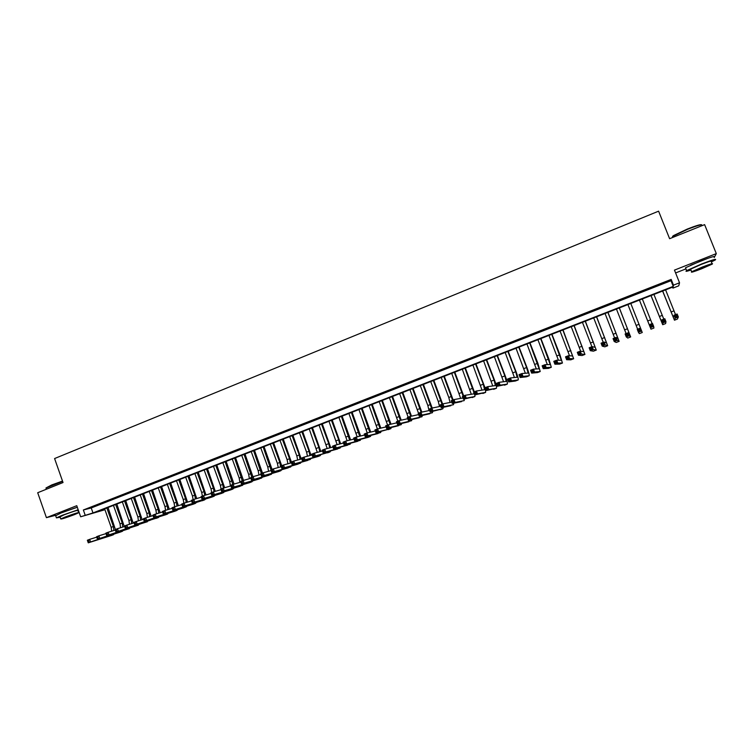 <?xml version="1.0" encoding="UTF-8"?>
<svg xmlns="http://www.w3.org/2000/svg" width="754" height="754" viewBox="0 0 754 754"><rect width="100%" height="100%" fill="white"/><g stroke="black" fill="none" stroke-linecap="round" stroke-linejoin="round"><path stroke-width="1.13" d="M75.72 507.744L60.009 513.342M708.194 258.207L690.702 265.182M104.118 509.968L80.659 516.782L92.987 512.937L673.247 286.379L673.482 285.163L679.533 282.797L678.741 285.832L672.917 288.103L673.143 286.935L96.578 511.975L104.118 509.968L103.826 509.148M675.593 272.948L685.952 268.876M672.549 287.17L672.917 288.103M714.801 256.454L716.3 253.617L704.613 224.626L669.609 238.698L658.6 211.167L54.59 458.545L63.025 482.541L37.7 492.73L46.418 517.659L55.673 515.302M714.236 257.519L714.66 256.718M96.569 505.321L91.206 507.423L96.569 505.321M105.551 501.796L100.159 503.917L105.551 501.796M114.58 498.262L109.16 500.383L114.58 498.262M123.647 494.709L118.199 496.839L123.647 494.709M132.761 491.127L127.285 493.276L132.761 491.127M141.922 487.536L136.417 489.695L141.922 487.536M151.13 483.927L145.597 486.094L151.13 483.927M160.376 480.307L154.824 482.485L160.376 480.307M169.669 476.66L164.089 478.847L169.669 476.66M179.018 472.994L173.401 475.19L179.018 472.994M188.406 469.308L182.76 471.523L188.406 469.308M197.84 465.614L192.176 467.838L197.84 465.614M207.322 461.891L201.629 464.125L207.322 461.891M216.85 458.159L211.129 460.402L216.85 458.159M226.436 454.398L220.677 456.651L226.436 454.398M236.059 450.628L230.281 452.89L236.059 450.628M245.738 446.83L239.932 449.111L245.738 446.83M255.465 443.013L249.621 445.303L255.465 443.013M265.238 439.177L259.367 441.486L265.238 439.177M275.069 435.331L269.169 437.64L275.069 435.331M284.946 431.458L279.018 433.786L284.946 431.458M294.871 427.565L288.914 429.903L294.871 427.565M304.852 423.654L298.857 426.001L304.852 423.654M314.88 419.714L308.857 422.08L314.88 419.714M324.965 415.765L318.904 418.14L324.965 415.765M335.096 411.788L329.008 414.172L335.096 411.788M345.285 407.791L339.168 410.195L345.285 407.791M355.53 403.776L349.375 406.189L355.53 403.776M365.822 399.743L359.639 402.165L365.822 399.743M376.171 395.68L369.95 398.121L376.171 395.68M386.576 391.609L380.327 394.059L386.576 391.609M397.028 387.499L390.751 389.969L397.028 387.499M407.546 383.381L401.232 385.859L407.546 383.381M418.112 379.234L411.759 381.722L418.112 379.234M428.734 375.068L422.353 377.575L428.734 375.068M439.422 370.883L433.003 373.4L439.422 370.883M450.157 366.67L443.71 369.196L450.157 366.67M460.958 362.438L454.474 364.983L460.958 362.438M471.806 358.178L465.284 360.742L471.806 358.178M482.72 353.899L476.17 356.472L482.72 353.899M493.691 349.602L487.103 352.184L493.691 349.602M504.728 345.275L498.102 347.867L504.728 345.275M515.821 340.921L509.157 343.532L515.821 340.921M526.971 336.548L520.269 339.177L526.971 336.548M538.186 332.156L531.447 334.795L538.186 332.156M549.459 327.736L542.682 330.384L549.459 327.736M560.797 323.287L553.983 325.954L560.797 323.287M572.192 318.819L565.349 321.506L572.192 318.819M583.653 314.324L576.772 317.019L583.653 314.324M595.179 309.8L588.261 312.514L595.179 309.8M606.772 305.257L599.807 307.99L606.772 305.257M618.421 300.686L611.428 303.438L618.421 300.686M630.146 296.096L623.106 298.857L630.146 296.096M641.927 291.468L634.915 294.428L641.927 291.468M653.784 286.822L646.696 289.809L653.784 286.822M671.183 279.404L83.355 509.987L91.234 507.96L670.985 280.714L671.183 279.404L673.482 285.163M665.697 282.147L658.544 285.163L665.697 282.147M80.659 516.782L76.757 505.698L46.418 517.659M83.355 509.987L85.136 515.029M716.3 253.617L674.462 270.111L679.533 282.797M670.985 280.714L673.247 286.379M91.234 507.96L92.987 512.937M662.681 291.016L673.341 317.387L674.048 315.191L677.149 314.003L678.327 316.963L675.226 318.15L674.462 320.196L662.606 291.044M665.603 289.875L675.518 314.635M677.073 316.369L676.592 315.181L675.358 315.662L675.829 316.84L677.073 316.369L678.327 316.963L677.412 319.074L674.453 320.205L677.412 319.074M675.829 316.84L675.226 318.15L674.048 315.191L675.358 315.662M676.592 315.181L677.149 314.003M673.115 236.803C672.106 236.85 672.304 236.407 673.718 235.484L687.365 229.037C696.008 225.644 700.768 224.23 701.625 224.796M701.861 225.408C702.521 224.051 697.733 225.361 687.507 229.339L673.529 235.945L672.926 236.351L673.171 237.265M711.38 261.93L715.226 259.97C717.111 258.443 712.521 259.8 701.446 264.032L686.649 270.62C684.971 271.713 686.413 271.515 690.975 270.026M714.076 257.133C715.951 255.578 711.361 256.916 700.287 261.157L685.509 267.774L685.763 268.405M690.796 269.583L690.626 269.14L701.286 264.4C709.241 261.355 712.549 260.384 711.192 261.478L712.078 263.674M701.522 268.829L712.247 264.098C713.604 263.014 710.306 263.994 702.342 267.039L691.672 271.76C690.353 272.825 693.633 271.845 701.522 268.829M702.191 267.359L695.311 270.403L708.572 265.465L702.191 267.359M62.61 481.363L45.956 487.989L51.743 484.935L62.516 481.099M78.18 509.751L62.214 515.302L56.418 517.866L60.141 517.263M77.313 507.272L61.338 512.814L55.664 515.717M60.018 516.886L64.118 514.812C72.959 511.504 77.568 510.062 77.916 510.496L78.633 512.531M74.495 514.605L78.708 512.758C78.369 512.343 73.769 513.794 64.919 517.103L60.735 518.941C61.14 519.327 65.73 517.885 74.495 514.605M66.644 516.65L75.523 513.851L66.644 516.65M46.39 489.233L46.117 488.46M651.032 295.568L661.578 321.892L661.71 319.932L664.792 318.744L665.961 321.694L662.879 322.882L662.7 324.701L650.985 295.587M653.935 294.437L663.784 319.131M664.698 321.11L664.227 319.922L662.992 320.403L663.463 321.581L664.698 321.11L665.961 321.694L665.631 323.579L662.7 324.701L665.622 323.579M663.463 321.581L662.879 322.882L661.71 319.932L662.992 320.403M664.227 319.922L664.792 318.744M647.743 321.081L639.43 300.092L649.882 326.369L649.439 324.635L652.502 323.457L653.671 326.407L653.906 328.056L650.994 329.178L647.743 321.081M642.333 298.961L652.116 323.607M652.389 325.822L651.927 324.644L650.702 325.115L651.164 326.293L652.389 325.822L653.671 326.407L650.608 327.575L650.994 329.178L653.906 328.056M651.164 326.293L650.608 327.575L649.439 324.635L650.702 325.115M651.927 324.644L652.502 323.457M640.165 330.506L639.694 329.328L638.478 329.8L638.94 330.978L640.165 330.506L641.447 331.081L638.402 332.25L637.243 329.309L640.287 328.141L642.257 332.514L630.796 303.466M630.787 303.466L641.145 329.715L640.287 328.141L639.694 329.328M627.912 304.588L637.62 329.168M638.94 330.978L638.402 332.25L639.345 333.626L642.257 332.514L639.354 333.626M637.243 329.309L638.478 329.8M627.997 335.162L627.535 333.994L626.329 334.456L626.791 335.624L627.997 335.162L629.298 335.737L626.272 336.887L625.113 333.965L628.139 332.806L629.298 335.737L630.664 336.944L619.354 307.934M619.307 307.952L629.562 334.154L628.139 332.806L627.535 333.994M616.452 309.065L626.093 333.588M626.791 335.624L626.272 336.887L627.771 338.056L630.664 336.944L627.771 338.056M625.113 333.965L626.329 334.456M615.905 339.8L615.443 338.621L614.246 339.083L614.699 340.261L615.905 339.8L617.215 340.356L614.208 341.505L613.059 338.593L616.065 337.434L617.215 340.356L619.128 341.355L607.969 312.373M607.894 312.401L618.044 338.565L616.065 337.434L615.443 338.621M605.047 313.513L614.633 337.99M614.699 340.261L614.208 341.505L616.263 342.457L619.138 341.355L616.272 342.448M613.059 338.593L614.246 339.083M603.888 344.399L603.426 343.23L602.229 343.692L602.691 344.861L603.888 344.399L605.208 344.955L602.21 346.105L601.07 343.193L604.058 342.043L605.208 344.955L607.667 345.737L596.64 316.793M596.546 316.84L606.584 342.957L604.058 342.043L603.426 343.23M593.709 317.943L603.228 342.363M602.691 344.861L602.21 346.105L604.831 346.821M607.667 345.737L604.812 346.831L607.667 345.737M601.07 343.193L602.229 343.692M591.937 348.979L591.475 347.811L590.288 348.273L590.74 349.432L591.937 348.979L593.266 349.526L590.288 350.667L589.147 347.764L592.126 346.623L593.266 349.526L596.263 350.101L585.377 321.195M585.245 321.242L595.189 347.321L592.126 346.623L591.475 347.811M582.437 322.344L591.899 346.708M590.74 349.432L590.288 350.667L593.417 351.185L596.282 350.092L593.417 351.185M589.147 347.764L590.288 348.273M580.052 353.532L579.59 352.372L578.412 352.825L578.865 353.984L580.052 353.532L581.391 354.069L578.431 355.209L577.3 352.307L580.25 351.175L581.391 354.069L584.944 354.427L574.171 325.568M574.02 325.624L583.85 351.666L580.25 351.175L579.59 352.372M571.221 326.718L580.684 351.232M578.865 353.984L578.431 355.209L582.097 355.52L584.925 354.437L582.097 355.52M577.3 352.307L578.412 352.825M568.233 358.056L567.781 356.896L566.603 357.349L567.055 358.508L568.233 358.056L569.581 358.593L566.64 359.715L565.509 356.831L568.45 355.7L569.581 358.593L573.643 358.753L563.031 329.913M562.842 329.988L572.578 355.982L568.45 355.7L567.781 356.896M560.062 331.072L569.534 355.775M567.055 358.508L566.64 359.715L570.825 359.828L573.662 358.744L570.825 359.828M565.509 356.831L566.603 357.349M556.48 362.561L556.028 361.402L554.859 361.854L555.312 363.004L556.48 362.561L557.837 363.089L554.916 364.21L553.794 361.326L556.716 360.205L557.837 363.089L562.418 363.042L559.958 354.842L551.947 334.239M551.74 334.324L561.372 360.28L556.716 360.205L556.028 361.402M548.969 335.407L558.422 360.233M555.312 363.004L554.916 364.21L559.628 364.107L562.456 363.032L559.628 364.107M553.794 361.326L554.859 361.854M544.793 367.038L544.35 365.878L543.182 366.331L543.634 367.481L544.793 367.038L546.16 367.556L543.257 368.668L542.135 365.794L545.048 364.682L546.16 367.556L551.297 367.292L548.903 359.093L540.92 338.546M540.684 338.64L550.222 364.55L545.048 364.682L544.35 365.878M537.932 339.715L547.357 364.625M543.634 367.481L543.257 368.668L548.478 368.367L551.268 367.311L548.478 368.367M542.135 365.794L543.182 366.331M533.182 371.486L532.739 370.337L531.579 370.779L532.022 371.929L533.182 371.486L534.558 371.995L531.664 373.107L530.552 370.233L533.446 369.13L534.558 371.995L540.203 371.534L537.894 363.324L529.958 342.825M529.694 342.929L539.129 368.8L533.446 369.13L532.739 370.337M526.952 343.994L536.33 368.97M532.022 371.929L531.664 373.107L537.442 372.589M530.552 370.233L531.579 370.779M521.627 375.907L521.184 374.757L520.034 375.2L520.477 376.35L521.627 375.907L523.012 376.416L520.137 377.518L519.035 374.653L521.909 373.55L523.012 376.416L529.167 375.756C529.478 375.021 528.742 372.278 526.952 367.528L519.054 347.085M518.752 347.198L526.622 367.547L528.102 373.032L521.909 373.55L521.184 374.757M516.028 348.263L525.359 373.268M520.477 376.35L520.137 377.518L526.377 376.821L529.129 375.775L526.377 376.821M519.035 374.653L520.034 375.2M510.138 380.308L509.695 379.168L508.554 379.601L508.997 380.751L511.532 380.808L508.677 381.91L507.574 379.055L510.43 377.952L511.532 380.808L518.186 379.95C518.545 379.205 517.838 376.463 516.066 371.722L508.196 351.317M507.885 351.439L515.708 371.741L517.121 377.236L510.43 377.952L509.695 379.168M505.171 352.495L514.435 377.528M508.997 380.751L508.677 381.91L515.406 381.015L518.149 379.969L515.406 381.015M507.574 379.055L508.554 379.601M498.714 384.681L498.281 383.541L497.14 383.984L497.574 385.124L500.119 385.181L497.272 386.265L496.179 383.418L499.025 382.335L500.119 385.181L507.272 384.125C507.678 383.362 506.999 380.61 505.237 375.878L497.404 355.53M497.065 355.662L504.86 375.916L506.207 381.411L499.025 382.335L498.281 383.541M494.37 356.717L503.568 381.76M497.574 385.124L497.272 386.265L507.235 384.144M496.179 383.418L497.14 383.984M487.357 389.036L486.924 387.895L485.783 388.329L486.226 389.469L488.762 389.526L485.934 390.61L484.85 387.773L487.678 386.679L488.762 389.526L496.415 388.282C496.867 387.499 496.217 384.747 494.473 380.025L486.669 359.715M486.302 359.865L494.059 380.073L495.359 385.577L487.678 386.679L486.924 387.895M483.616 360.912L492.758 385.954M486.226 389.469L485.934 390.61L496.368 388.301L493.653 389.337M484.85 387.773L485.783 388.329M484.982 387.716L475.991 363.89M475.595 364.041L483.323 384.201L484.558 389.714L476.396 391.015L477.48 393.842L485.614 392.41L485.387 389.177M472.928 365.087L482.004 390.12M476.057 393.362L477.48 393.842L474.662 394.926L473.587 392.089L476.396 391.015L474.502 392.655L474.935 393.795L476.057 393.362L475.623 392.231M474.935 393.795L474.662 394.926L485.567 392.429M473.587 392.089L474.502 392.655M474.313 391.807L465.369 368.037M464.945 368.197L473.785 392.014M462.296 369.234L471.297 394.267M473.955 393.07L473.766 393.842L465.171 395.313L466.255 398.14L474.869 396.519L475.02 394.86M464.822 397.669L466.255 398.14L463.456 399.215L462.381 396.387L465.171 395.313L463.276 396.962L463.71 398.093L464.822 397.669L464.398 396.529M463.71 398.093L463.456 399.215L474.813 396.538M462.381 396.387L463.276 396.962M463.701 395.878L454.803 372.156M454.36 372.335L463.144 396.095M451.721 373.362L460.647 398.385M453.654 401.948L453.22 400.817L452.108 401.241L452.541 402.372L455.086 402.419L452.306 403.484L451.231 400.666L454.012 399.592L455.086 402.419L464.181 400.61L464.389 399.036M462.975 397.952L454.012 399.592L453.22 400.817M452.541 402.372L452.306 403.484L461.523 401.618M451.231 400.666L452.108 401.241M453.135 399.931L444.294 376.265M443.823 376.444L452.551 400.157M441.194 377.471L448.8 397.471L450.053 402.476M442.541 406.199L442.117 405.077L441.005 405.501L441.439 406.623L443.983 406.67L441.222 407.726L440.157 404.917L442.918 403.852L443.983 406.67L453.474 404.7L453.804 403.183M451.797 402.136L442.918 403.852L442.117 405.077M441.439 406.623L441.222 407.726L450.826 405.709M440.157 404.917L441.005 405.501M442.626 403.965L433.833 380.346M433.333 380.534L442.014 404.201M430.723 381.552L438.3 401.514L439.507 406.538M431.495 410.43L431.071 409.309L429.969 409.733L430.393 410.855L432.947 410.892L430.195 411.948L429.13 409.139L431.882 408.084L432.947 410.892L442.9 408.743L443.277 407.292M440.685 406.302L431.882 408.084L431.071 409.309M430.393 410.855L430.195 411.948L442.909 408.734M429.13 409.139L429.969 409.733M432.193 408.027L423.428 384.399M422.909 384.606L431.533 408.216M420.308 385.624L427.857 405.529L429.017 410.581M420.506 414.643L420.082 413.522L418.988 413.937L419.413 415.058L421.967 415.096L419.233 416.142L418.168 413.343L420.911 412.297L421.967 415.096L432.372 412.768L432.796 411.373M429.629 410.459L420.911 412.297L420.082 413.522M419.413 415.058L419.233 416.142L429.846 413.729M418.168 413.343L418.988 413.937M421.816 412.099L413.079 388.442M412.542 388.659L421.118 412.249M409.95 389.667L418.508 413.211M409.582 418.828L409.158 417.707L408.065 418.121L408.489 419.243L411.043 419.271L408.329 420.317L407.273 417.527L409.988 416.481L411.043 419.271L421.986 416.745L422.372 415.435M418.64 414.587L409.988 416.481L409.158 417.707M408.489 419.243L408.329 420.317L419.394 417.725M407.273 417.527L408.065 418.121M411.496 416.151L402.787 392.457M402.221 392.683L410.751 416.312M399.648 393.682L408.15 417.188M398.706 422.994L398.291 421.872L397.207 422.287L397.622 423.409L400.186 423.437L397.481 424.464L396.434 421.684L399.139 420.647L400.186 423.437L411.571 420.723L411.995 419.46M407.716 418.715L399.139 420.647L398.291 421.872M397.622 423.409L397.481 424.464L408.894 421.74M396.434 421.684L397.207 422.287M401.222 420.176L392.542 396.463M391.948 396.689L400.44 420.355M389.394 397.688L397.848 421.137M387.905 427.132L387.481 426.019L386.406 426.434L386.821 427.546L389.384 427.565L386.689 428.602L385.652 425.822L388.338 424.785L389.384 427.565L401.213 424.681L401.665 423.465M396.858 422.815L388.338 424.785L387.481 426.019M386.821 427.546L386.689 428.602L398.546 425.699M385.652 425.822L386.406 426.434M391.006 424.172L382.353 400.44M381.741 400.676L390.186 424.361M379.196 401.665L387.594 425.077M377.151 431.25L376.736 430.138L375.662 430.553L376.076 431.656L378.64 431.684L375.963 432.702L374.927 429.931L377.603 428.903L378.64 431.684L390.817 428.658L391.392 427.452M386.057 426.896L377.603 428.903L376.736 430.138M376.076 431.656L375.963 432.702L390.836 428.649M374.927 429.931L375.662 430.553M380.827 428.14L372.212 404.389M371.581 404.644L379.978 428.338M369.045 405.633L377.396 428.988M366.453 435.341L366.039 434.238L364.974 434.643L365.388 435.755L367.952 435.774L365.294 436.792L364.257 434.021L366.915 433.003L367.952 435.774L380.572 432.579L381.175 431.401M375.313 430.968L366.915 433.003L366.039 434.238M365.388 435.755L365.294 436.792L378.008 433.55M364.257 434.021L364.974 434.643M370.714 432.08L362.127 408.329M361.468 408.593L369.818 432.296M358.951 409.573L367.255 432.919M355.822 439.412L355.407 438.31L354.352 438.715L354.757 439.827L357.33 439.836L354.682 440.854L353.654 438.093L356.293 437.075L357.33 439.836L370.468 436.443L371.006 435.331M364.625 435.011L356.293 437.075L355.407 438.31M354.757 439.827L354.682 440.854L367.943 437.405M353.654 438.093L354.352 438.715M360.638 436.001L352.099 412.249M351.411 412.513L359.705 436.236M348.904 413.494L357.17 436.868M345.247 443.465L344.832 442.362L343.777 442.768L344.192 443.87L346.755 443.889L344.126 444.888L343.098 442.146L345.728 441.128L346.755 443.889L360.224 440.355L360.883 439.243M354.003 439.045L345.728 441.128L344.832 442.362M344.192 443.87L344.126 444.888L357.811 441.279M343.098 442.146L343.777 442.768M350.619 439.902L342.109 416.142M341.402 416.415L349.649 440.138M338.914 417.396L347.123 440.779M334.719 447.499L334.314 446.396L333.268 446.802L333.673 447.904L336.237 447.914L333.617 448.913L332.599 446.17L335.219 445.162L336.237 447.914L350.12 444.219L350.808 443.135M343.438 443.05L335.219 445.162L334.314 446.396M333.673 447.904L333.617 448.913L347.603 445.18M332.599 446.17L333.268 446.802M340.638 443.767L332.175 420.016M331.449 420.308L338.706 439.818L339.639 444.031M328.97 421.269L337.132 444.672M324.258 451.505L323.852 450.411L322.806 450.807L323.212 451.91L325.785 451.91L323.174 452.909L322.165 450.176L324.767 449.177L325.785 451.91L340.082 448.055L340.789 446.999M332.929 447.047L324.767 449.177L323.852 450.411M323.212 451.91L323.174 452.909L337.575 449.016M322.165 450.176L322.806 450.807M330.723 447.622L322.297 423.88M321.543 424.172L328.763 443.644L329.677 447.895M319.074 425.133L327.198 448.536M313.853 455.491L313.447 454.398L312.41 454.794L312.816 455.887L315.379 455.897L312.787 456.886L311.779 454.153L314.371 453.163L315.379 455.897L330.082 451.882L330.817 450.845M322.476 451.015L314.371 453.163L313.447 454.398M312.816 455.887L312.787 456.886L330.111 451.872M311.779 454.153L312.41 454.794M320.846 451.448L312.467 427.716M311.694 428.018L318.876 447.442L319.771 451.731M309.234 428.979L317.302 452.381M303.494 459.459L303.089 458.366L302.062 458.762L302.467 459.855L305.031 459.855L302.458 460.845L301.449 458.112L304.032 457.131L305.031 459.855L320.139 455.68L320.902 454.662M312.081 454.973L304.032 457.131L303.089 458.366M302.467 459.855L302.458 460.845L317.802 456.575M301.449 458.112L302.062 458.762M311.025 455.256L302.684 431.533M301.883 431.844L309.046 451.231L309.913 455.548M299.442 432.796L306.595 452.174L307.462 456.208M293.193 463.408L292.797 462.315L291.77 462.711L292.175 463.795L294.739 463.795L292.175 464.775L291.176 462.061L293.74 461.071L294.739 463.795L310.252 459.459L311.034 458.47M301.741 458.903L293.74 461.071L292.797 462.315M292.175 463.795L292.175 464.775L307.783 460.402M291.176 462.061L291.77 462.711M301.242 459.035L292.948 435.331M292.128 435.652L299.253 454.992L300.092 459.346M289.696 436.604L296.822 455.925L297.66 460.006M282.957 467.329L282.552 466.245L281.534 466.632L281.93 467.716L284.503 467.716L281.958 468.686L280.959 465.972L283.513 465.001L284.503 467.716L300.412 463.22L301.204 462.249M291.459 462.815L283.513 465.001L282.552 466.245M281.93 467.716L281.958 468.686L298.103 464.106M280.959 465.972L281.534 466.632M291.374 461.985L283.259 439.111M282.42 439.441L289.517 458.734L290.328 463.126M280.007 440.383L287.095 459.667L287.915 463.795M272.76 471.231L272.364 470.147L271.355 470.534L271.751 471.618L274.324 471.608L271.789 472.579L270.799 469.874L273.334 468.903L274.324 471.608L290.62 466.971L291.43 466.01M281.233 466.717L273.334 468.903L272.364 470.147M271.751 471.618L271.789 472.579L288.179 467.904M270.799 469.874L271.355 470.534M281.694 465.689L273.627 442.871M272.769 443.211L279.828 462.466L280.62 466.886M270.356 444.153L277.415 463.39L278.217 467.546M262.628 475.114L262.232 474.03L261.223 474.417L261.619 475.501L264.192 475.491L261.666 476.453L260.686 473.757L263.203 472.786L264.192 475.491L280.874 470.694L281.713 469.751M271.054 470.59L263.203 472.786L262.232 474.03M261.619 475.501L261.666 476.453L278.603 471.561M260.686 473.757L261.223 474.417M272.062 469.384L264.032 446.622M263.155 446.962L270.978 469.808M260.761 447.895L267.793 467.094L268.565 471.288M252.543 478.978L252.147 477.895L251.148 478.281L251.544 479.365L254.117 479.346L251.61 480.307L250.62 477.612L253.137 476.651L254.117 479.346L271.186 474.398L272.034 473.465M260.931 474.445L253.137 476.651L252.147 477.895M251.544 479.365L251.61 480.307L268.924 475.265M250.62 477.612L251.148 478.281M262.486 473.06L254.494 450.345M253.598 450.694L261.374 473.493M251.214 451.627L258.207 470.779L258.961 475.001M242.515 482.814L242.119 481.74L241.12 482.126L241.516 483.201L244.089 483.182L241.591 484.134L240.62 481.448L243.118 480.496L244.089 483.182L261.534 478.093L262.401 477.169M250.865 478.281L243.118 480.496L242.119 481.74M241.516 483.201L241.591 484.134L259.291 478.95M240.62 481.448L241.12 482.126M252.948 476.726L245.003 454.049M244.079 454.408L251.817 477.159M241.714 455.331L248.679 474.445L249.404 478.705M232.534 486.641L232.147 485.567L231.158 485.944L231.544 487.018L234.117 486.999L231.638 487.951L230.667 485.265L233.146 484.313L234.117 486.999L251.94 481.759L252.826 480.854M240.856 482.108L233.146 484.313L232.147 485.567M231.544 487.018L231.638 487.951L249.715 482.607M230.667 485.265L231.158 485.944M243.467 480.392L235.55 457.735M234.617 458.102L242.298 480.807M232.251 459.026L239.188 478.093L239.895 482.381M222.609 490.439L222.223 489.365L221.233 489.751L221.619 490.816L224.202 490.797L221.733 491.74L220.762 489.063L223.231 488.121L224.202 490.797L242.392 485.406L243.288 484.511M230.894 485.906L223.231 488.121L222.223 489.365M221.619 490.816L221.733 491.74L240.177 486.255M220.762 489.063L221.233 489.751M234.032 484.059L226.153 461.401M225.192 461.778L232.835 484.436M222.845 462.692L229.753 481.721L230.432 486.038M212.741 494.219L212.355 493.154L211.365 493.531L211.751 494.596L214.334 494.577L211.874 495.51L210.913 492.843L213.373 491.9L214.334 494.577L232.892 489.044L233.806 488.158M220.988 489.685L213.373 491.9L212.355 493.154M211.751 494.596L211.874 495.51L230.696 489.883M210.913 492.843L211.365 493.531M224.645 487.715L216.794 465.058M215.823 465.435L222.703 484.436L223.42 488.064M213.486 466.349L220.366 485.331L221.063 488.95M202.92 497.989L202.534 496.914L201.554 497.291L201.94 498.356L204.513 498.328L202.072 499.271L201.111 496.603L203.552 495.67L204.513 498.328L223.438 492.654L224.362 491.787M211.129 493.446L203.552 495.67L202.534 496.914M201.94 498.356L202.072 499.271L221.252 493.493M201.111 496.603L201.554 497.291M215.295 491.344L207.491 468.686M206.492 469.073L213.344 488.036L214.042 491.712M204.164 469.987L211.016 488.931L211.704 492.541M193.147 501.73L192.76 500.665L191.789 501.033L192.166 502.098L194.749 502.07L192.317 503.003L191.365 500.345L193.797 499.412L194.749 502.07L214.032 496.255L214.975 495.397M201.318 497.188L193.797 499.412L192.76 500.665M192.166 502.098L192.317 503.003L211.865 497.084M191.365 500.345L191.789 501.033M206.002 494.954L198.227 472.306M197.209 472.701L204.042 491.608L204.711 495.331M194.9 473.606L201.714 492.503L202.392 496.113M183.42 505.453L183.043 504.388L182.072 504.765L182.449 505.821L185.032 505.783L182.619 506.716L181.667 504.068L184.08 503.135L185.032 505.783L204.664 499.836L205.625 498.978M191.563 500.91L184.08 503.135L183.043 504.388M182.449 505.821L182.619 506.716L204.702 499.827M181.667 504.068L182.072 504.765M196.747 498.535L189.009 475.906M187.972 476.302L194.777 495.18L195.427 498.931M185.673 477.207L192.468 496.066L193.118 499.666M173.75 509.157L173.373 508.092L172.412 508.469L172.789 509.525L175.371 509.487L172.958 510.411L172.016 507.762L174.419 506.839L175.371 509.487L195.352 503.399L196.323 502.55M181.865 504.614L174.419 506.839L173.373 508.092M172.789 509.525L172.958 510.411L193.213 504.209M172.016 507.762L172.412 508.469M187.539 502.107L179.838 479.478M178.783 479.893L185.55 498.724L186.191 502.513M176.493 480.788L183.26 499.61L183.901 503.21M164.127 512.843L163.75 511.787L162.789 512.154L163.166 513.21L165.757 513.172L163.354 514.087L162.412 511.448L164.806 510.533L165.757 513.172L186.087 506.942L187.067 506.104M172.204 508.309L164.806 510.533L163.75 511.787M163.166 513.21L163.354 514.087L183.957 507.753M162.412 511.448L162.789 512.154M178.378 505.661L170.706 483.041M169.631 483.465L176.379 502.249L176.992 506.075M167.36 484.351L174.089 503.125L174.721 506.754M154.561 516.509L154.184 515.453L153.222 515.821L153.599 516.876L156.191 516.829L153.807 517.744L152.864 515.114L155.249 514.2L156.191 516.829L176.86 510.467L177.85 509.638M162.6 511.975L155.249 514.2L154.184 515.453M153.599 516.876L153.807 517.744L174.749 511.269M152.864 515.114L153.222 515.821M169.254 509.195L161.62 486.594M160.536 487.018L167.247 505.764L167.85 509.619M158.265 487.904L164.975 506.641L165.578 510.298M145.032 520.156L144.655 519.101L143.712 519.468L144.08 520.524L146.672 520.477L144.297 521.382L143.364 518.752L145.729 517.847L146.672 520.477L168.679 513.154M153.043 515.623L145.729 517.847L144.655 519.101M144.08 520.524L144.297 521.382L165.588 514.775M143.364 518.752L143.712 519.468M160.178 512.711L152.581 490.119M151.479 490.552L158.161 509.261L158.736 513.144M149.217 491.429L155.899 510.128L156.493 513.823M135.56 523.785L135.183 522.739L134.24 523.097L134.617 524.143L137.2 524.096L134.843 525.001L133.91 522.381L136.267 521.476L137.2 524.096L159.565 516.66M143.543 519.261L136.267 521.476L135.183 522.739M134.617 524.143L134.843 525.001L158.585 517.451M133.91 522.381L134.24 523.097M151.139 516.207L143.59 493.634M142.459 494.068L149.122 512.729L149.678 516.65M140.216 494.944L146.87 513.597L147.435 517.329M126.135 527.395L125.758 526.349L124.815 526.707L125.192 527.753L127.775 527.706L125.428 528.601L124.504 525.99L126.851 525.095L127.775 527.706L150.48 520.137M134.08 522.871L126.851 525.095L125.758 526.349M125.192 527.753L125.428 528.601L147.398 521.73M124.504 525.99L124.815 526.707M142.157 519.685L134.636 497.122M133.496 497.574L140.121 516.198L140.659 520.137M131.253 498.441L137.878 517.056L138.434 520.816M116.747 530.986L116.38 529.939L115.447 530.307L115.814 531.344L118.406 531.297L116.069 532.183L115.145 529.581L117.483 528.686L118.406 531.297L141.45 523.606M124.674 526.471L117.483 528.686L116.38 529.939M115.814 531.344L116.069 532.183L138.368 525.189M115.145 529.581L115.447 530.307M133.204 523.144L125.73 500.599M124.561 501.052L131.168 519.638L131.677 523.606M122.337 501.919L128.934 520.496L129.471 524.284M107.417 534.567L107.049 533.521L106.125 533.879L106.493 534.916L109.076 534.859L106.757 535.755L105.833 533.153L108.161 532.258L109.076 534.859L132.459 527.046M115.315 530.053L108.161 532.258L107.049 533.521M106.493 534.916L106.757 535.755L129.377 528.62M105.833 533.153L106.125 533.879M124.297 526.584L116.861 504.058M115.682 504.52L122.252 523.069L122.742 527.065M113.468 505.387L120.037 523.917L120.546 527.743M98.133 538.12L97.766 537.084L96.842 537.432L97.209 538.469L99.801 538.413L97.483 539.298L96.569 536.707L98.878 535.821L99.801 538.413L123.505 530.486M105.994 533.615L98.878 535.821L97.766 537.084M97.209 538.469L97.483 539.298L120.433 532.041M96.569 536.707L96.842 537.432M115.4 529.487L108.029 507.508M106.842 507.97L113.383 526.481L113.854 530.496M104.636 508.837L111.177 527.329L111.667 531.174M88.897 541.655L88.529 540.618L87.615 540.976L87.973 542.013L90.565 541.947L88.265 542.833L87.351 540.241L89.651 539.355L90.565 541.947L114.599 533.898M96.729 537.159L89.651 539.355L88.529 540.618M87.973 542.013L88.265 542.833L111.535 535.444M87.351 540.241L87.615 540.976M673.972 310.874L671.032 312.005M662.257 315.379L659.345 316.501M650.617 319.856L647.714 320.968M639.034 324.314L636.15 325.417M627.516 328.744L624.651 329.847M616.065 333.145L613.209 334.248M604.67 337.528L601.833 338.621M593.341 341.882L590.514 342.976M582.069 346.218L579.26 347.302M570.863 350.535L568.064 351.609M559.713 354.823L556.933 355.888M548.62 359.083L545.858 360.148M537.593 363.324L534.84 364.38M540.166 371.552L537.395 372.608M526.622 367.547L523.889 368.593M515.708 371.741L512.993 372.787M504.86 375.916L502.155 376.953M507.225 384.144L504.501 385.19M494.059 380.073L491.372 381.1M483.323 384.201L480.647 385.228M485.548 392.429L482.862 393.465M472.635 388.31L469.978 389.328M474.803 396.538L472.127 397.565M462.013 392.391L459.365 393.418M451.439 396.463L448.8 397.471M440.92 400.506L438.3 401.514M442.9 408.743L440.261 409.752M430.459 404.53L427.857 405.529M420.053 408.536L417.462 409.526M409.695 412.513L407.122 413.503M399.403 416.472L396.83 417.462M389.149 420.421L386.604 421.401M390.817 428.658L388.253 429.639M378.96 424.332L376.416 425.313M368.819 428.234L366.293 429.205M370.365 436.472L367.829 437.443M358.725 432.117L356.218 433.088M348.687 435.982L346.19 436.943M338.706 439.818L336.218 440.779M328.763 443.644L326.293 444.596M330.082 451.882L327.594 452.834M318.876 447.442L316.416 448.394M320.139 455.68L317.67 456.622M309.046 451.231L306.595 452.174M299.253 454.992L296.822 455.925M289.517 458.734L287.095 459.667M279.828 462.466L277.415 463.39M280.874 470.694L278.443 471.618M270.196 466.17L267.793 467.094M260.601 469.855L258.207 470.779M251.054 473.531L248.679 474.445M251.94 481.759L249.546 482.673M241.563 477.178L239.188 478.093M232.109 480.816L229.753 481.721M232.892 489.044L230.526 489.949M222.703 484.436L220.366 485.331M223.438 492.654L221.082 493.559M213.344 488.036L211.016 488.931M214.032 496.255L211.685 497.15M204.042 491.608L201.714 492.503M204.664 499.836L202.336 500.722M194.777 495.18L192.468 496.066M195.352 503.399L193.033 504.285M185.55 498.724L183.26 499.61M176.379 502.249L174.089 503.125M176.86 510.467L174.56 511.344M167.247 505.764L164.975 506.641M167.68 513.974L165.399 514.85M158.161 509.261L155.899 510.128M158.547 517.47L156.276 518.337M149.122 512.729L146.87 513.597M140.121 516.198L137.878 517.056M131.168 519.638L128.934 520.496M122.252 523.069L120.037 523.917M122.459 531.268L120.225 532.117M113.383 526.481L111.177 527.329M113.543 534.68L111.319 535.529M673.275 237.218L672.926 236.351M690.626 269.14L691.672 271.76M686.649 270.62L685.509 267.774M59.934 516.66L60.735 518.941M56.418 517.866L55.551 515.387M540.175 371.552L537.442 372.599M370.384 436.472L367.924 437.414M320.167 455.67L317.783 456.585M280.903 470.684L278.575 471.58M251.968 481.749L249.687 482.626M232.92 489.035L230.667 489.893M223.467 492.645L221.224 493.502M214.061 496.245L211.836 497.093M195.38 503.38L193.184 504.228M176.898 510.458L174.721 511.287M167.718 513.964L165.56 514.793M122.497 531.259L120.395 532.06M113.581 534.661L111.498 535.463"/></g></svg>
